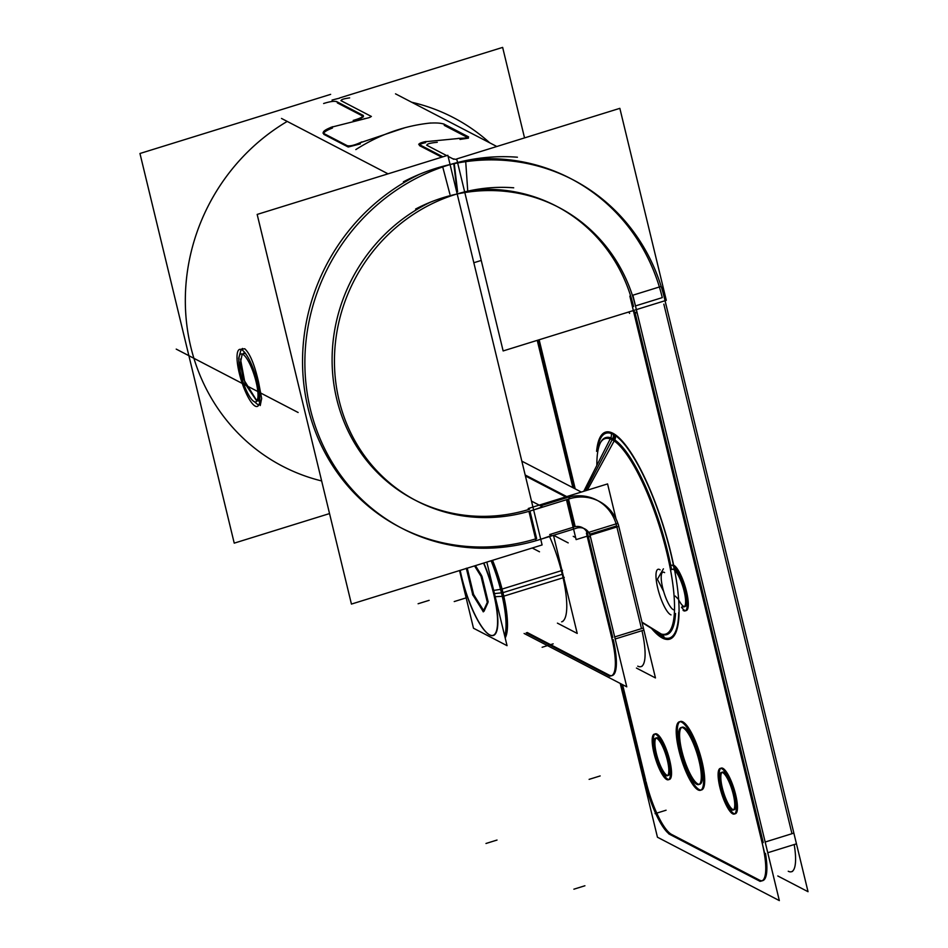 <?xml version="1.0" encoding="UTF-8"?>
<svg xmlns="http://www.w3.org/2000/svg" width="948" height="948" viewBox="0 0 948 948"><rect width="100%" height="100%" fill="white"/><g stroke="black" fill="none" stroke-linecap="round" stroke-linejoin="round"><path stroke-width="1.42" d="M635.468 305.92L662.273 297.613A198.322 186.104 117.5 0 0 571.68 179.101M570.506 178.485A198.322 186.104 117.5 0 0 471.512 159.489A198.322 186.104 117.5 0 1 662.273 297.613M348.295 146.999L360.347 143.895L348.295 146.999M347.857 146.845L323.884 134.379C322.77 132.815 325.638 130.694 332.475 128.016C325.638 130.694 322.77 132.815 323.884 134.379L347.857 146.845M489.737 142.828A198.322 186.104 -62.5 0 0 411.681 102.242A198.322 186.104 -62.5 0 1 453.298 117.552L450.952 116.331M788.238 871.236A47.791 12.099 72.8 0 0 794.199 844.55A47.791 12.099 72.8 0 1 791.473 871.733L792.575 871.39M765.166 842.025L791.959 833.707L663.849 304.154L791.959 833.707L765.166 842.025L793.073 833.363M539.151 339.763L575.223 488.895L539.151 339.763M622.587 684.681L645.718 780.263L622.587 684.681M556.18 206.048A167.251 156.953 117.5 0 0 473.834 189.92A167.251 156.953 117.5 0 1 633.572 306.512A167.251 156.953 117.5 0 0 557.353 206.664M763.259 842.606L634.899 312.034L763.259 842.606M762.761 880.633A47.791 12.099 -107.2 0 0 765.498 853.449A47.791 12.099 -107.2 0 1 759.538 880.135A47.791 12.099 -107.2 0 0 762.192 880.751M672.061 834.655L759.04 879.886L672.061 834.655M646.05 781.673A47.791 12.099 -107.2 0 0 671.622 834.43A47.791 12.099 -107.2 0 1 646.05 781.673M656.052 738.101A19.707 4.989 -107.2 0 0 657.272 756.895A19.707 4.989 -107.2 0 0 666.918 775.251A19.707 4.989 -107.2 0 1 656.371 753.482A19.707 4.989 -107.2 0 1 657.9 738.006A19.707 4.989 -107.2 0 1 664.015 746.787A19.707 4.989 -107.2 0 0 657.9 738.006A19.707 4.989 -107.2 0 0 656.573 737.805M668.245 775.452A19.707 4.989 -107.2 0 0 669.3 763.839A19.707 4.989 -107.2 0 1 666.918 775.251A19.707 4.989 -107.2 0 0 667.653 775.5M721.985 772.383A19.707 4.989 -107.2 0 0 723.206 791.165A19.707 4.989 -107.2 0 0 732.84 809.533A19.707 4.989 -107.2 0 1 722.293 787.764A19.707 4.989 -107.2 0 1 723.834 772.288A19.707 4.989 -107.2 0 1 729.948 781.057A19.707 4.989 -107.2 0 0 723.834 772.288A19.707 4.989 -107.2 0 0 722.506 772.075M734.179 809.734A19.707 4.989 -107.2 0 0 735.233 798.121A19.707 4.989 -107.2 0 1 732.84 809.533A19.707 4.989 -107.2 0 0 733.586 809.782M685.037 606.578A19.707 4.989 -107.2 0 0 686.091 594.965A19.707 4.989 -107.2 0 1 683.698 606.376A19.707 4.989 -107.2 0 1 678.685 599.871A19.707 4.989 -107.2 0 0 683.698 606.376A19.707 4.989 -107.2 0 0 684.432 606.625M674.692 569.132A19.707 4.989 -107.2 0 0 674.395 569.001A19.707 4.989 -107.2 0 1 674.692 569.132A19.707 4.989 -107.2 0 1 680.794 577.913A19.707 4.989 -107.2 0 0 674.692 569.132M699.849 784.233A29.862 7.56 -107.2 0 0 699.257 756.978A29.862 7.56 -107.2 0 0 684.183 727.495A29.862 7.56 -107.2 0 0 682.157 727.187M681.636 727.436A29.862 7.56 -107.2 0 0 683.07 755.544A29.862 7.56 -107.2 0 0 697.835 783.925A29.862 7.56 -107.2 0 0 699.269 784.328M613.261 434.35A107.207 27.148 -107.2 0 1 674.17 568.93L671.563 569.523L674.17 568.93A107.207 27.148 -107.2 0 0 613.261 434.35A107.207 27.148 -107.2 0 0 597.513 449.281A107.207 27.148 -107.2 0 1 613.261 434.35A5.972 5.605 -62.5 0 1 612.704 438.663A103.119 26.106 -107.2 0 0 596.849 465.409M678.353 599.207L675.237 596.079L678.353 599.207M655.329 733.811A23.89 6.055 72.8 0 1 656.952 734.06A23.89 6.055 72.8 0 1 669.015 757.642A23.89 6.055 72.8 0 1 669.489 779.446M668.897 779.517A23.89 6.055 72.8 0 1 667.878 779.197A23.89 6.055 72.8 0 1 659.701 766.814A23.89 6.055 72.8 0 0 667.878 779.197A23.89 6.055 72.8 0 1 659.701 766.814A23.89 6.055 72.8 0 0 667.878 779.197A23.89 6.055 72.8 0 0 669.738 760.438A23.89 6.055 72.8 0 0 656.952 734.06A23.89 6.055 72.8 0 1 669.738 760.438A23.89 6.055 72.8 0 1 667.878 779.197A23.89 6.055 72.8 0 0 669.738 760.438A23.89 6.055 72.8 0 0 656.952 734.06A23.89 6.055 72.8 0 0 654.404 749.761A23.89 6.055 72.8 0 1 654.807 734.084M721.262 768.081A23.89 6.055 72.8 0 1 722.874 768.33A23.89 6.055 72.8 0 1 734.937 791.924A23.89 6.055 72.8 0 1 735.423 813.728M734.83 813.799A23.89 6.055 72.8 0 1 733.799 813.479A23.89 6.055 72.8 0 1 725.623 801.096A23.89 6.055 72.8 0 0 733.799 813.479A23.89 6.055 72.8 0 1 725.623 801.096A23.89 6.055 72.8 0 0 733.799 813.479A23.89 6.055 72.8 0 0 735.66 794.72A23.89 6.055 72.8 0 0 722.874 768.33A23.89 6.055 72.8 0 1 735.66 794.72A23.89 6.055 72.8 0 1 733.799 813.479A23.89 6.055 72.8 0 0 735.66 794.72A23.89 6.055 72.8 0 0 722.874 768.33A23.89 6.055 72.8 0 0 720.338 784.043A23.89 6.055 72.8 0 1 720.741 768.366M673.625 565.126A23.89 6.055 72.8 0 1 673.732 565.186A23.89 6.055 72.8 0 0 673.625 565.126A23.89 6.055 72.8 0 1 673.732 565.186A23.89 6.055 72.8 0 1 685.795 588.767A23.89 6.055 72.8 0 1 686.269 610.571M685.677 610.642A23.89 6.055 72.8 0 1 684.657 610.322A23.89 6.055 72.8 0 1 681.553 607.312A23.89 6.055 72.8 0 0 684.657 610.322A23.89 6.055 72.8 0 1 681.553 607.312M670.746 565.364L673.388 565.032M663.636 591.41L657.402 579.275L663.41 568.812L657.402 579.275L663.636 591.41L657.402 579.275L663.41 568.812L657.402 579.275L663.636 591.41M680.391 721.475A35.846 9.077 72.8 0 1 682.821 721.855A35.846 9.077 72.8 0 1 700.904 757.239A35.846 9.077 72.8 0 1 701.627 789.945M701.046 790.04A35.846 9.077 72.8 0 1 699.197 789.565A35.846 9.077 72.8 0 1 681.411 755.283A35.846 9.077 72.8 0 1 679.858 721.724M637.743 666.148A47.791 12.099 72.8 0 0 641.962 630.681A47.791 12.099 72.8 0 1 640.978 666.645L642.009 666.325M614.683 636.926L641.476 628.619L616.947 527.207L641.476 628.619L614.683 636.926L642.507 628.299M589.834 534.222L616.627 525.915A43.004 40.361 117.5 0 0 597.892 500.71M596.73 500.082A43.004 40.361 117.5 0 0 568.101 497.297L570.423 498.506L530.844 510.782M567.058 497.605L540.55 505.829L567.058 497.605M414.146 499.632A167.251 156.953 -62.5 0 1 332.345 350.618A167.251 156.953 -62.5 0 1 430.143 202.303A167.251 156.953 -62.5 0 0 340.107 411.017A167.251 156.953 -62.5 0 0 529.529 509.254A167.251 156.953 -62.5 0 1 415.319 500.236M529.968 511.043L536.627 538.594A198.322 186.104 -62.5 0 1 400.992 527.799M399.819 527.195A198.322 186.104 -62.5 0 1 302.862 349.99A198.322 186.104 -62.5 0 1 419.691 174.195A198.322 186.104 -62.5 0 0 311.868 421.635A198.322 186.104 -62.5 0 0 536.627 538.594M574.156 526.958L549.698 534.542L574.156 526.958L567.496 499.418M582.404 527.645A11.945 11.21 117.5 0 0 575.258 526.673A11.945 11.21 117.5 0 1 587.926 534.814A11.945 11.21 117.5 0 0 583.53 528.32M612.775 637.518L588.187 535.904L612.775 637.518M612.278 675.545A47.791 12.099 -107.2 0 0 613.261 639.58A47.791 12.099 -107.2 0 1 609.043 675.047A47.791 12.099 -107.2 0 0 611.756 675.663M527.218 632.506L608.557 674.798L527.218 632.506M321.645 480.944A198.322 186.104 117.5 0 1 186.235 319.63A198.322 186.104 117.5 0 1 287.22 121.415A198.322 186.104 117.5 0 0 185.346 297.779A198.322 186.104 117.5 0 0 282.611 466.262L280.264 465.041M337.322 102.882L362.894 116.177L337.322 102.882M363.475 116.699L358.569 119.827M467.684 137.555L444.233 125.361L467.684 137.555M459.993 139.415L468.442 138.147L459.993 139.415M419.478 145.601C418.791 144.689 420.817 143.717 425.569 142.686C420.817 143.717 418.791 144.689 419.478 145.601L441.756 157.178L419.478 145.601M253.661 401.324A25.086 6.352 72.8 0 0 255.853 401.881A25.086 6.352 72.8 0 0 255.142 378.228A25.086 6.352 72.8 0 0 242.214 354.019L240.306 363.404L243.233 378.75L256.944 400.98M258.271 401.134L259.314 392.531L255.202 374.259L259.562 394.664L256.659 400.85L245.141 383.833L240.496 359.043M245.674 353.734L243.411 353.213L245.674 353.734M241.171 349.421L242.605 348.461L241.171 349.421L244.714 348.734C249.976 353.509 254.609 364.719 258.614 382.364L261.66 398.48L260.238 405.531M258.626 405.294L254.431 401.751M242.38 379.875L240.294 372.837L238.659 358.226L241.112 349.48L238.659 358.226L240.294 372.837L238.659 358.226L241.112 349.48L238.659 358.226L240.294 372.837L242.38 379.875L240.294 372.837M502.961 592.642L562.259 574.251A59.783 15.132 72.8 0 1 561.643 621.829L562.828 621.45M562.259 574.251A59.783 15.132 -107.2 0 0 549.556 536.532M505.071 637.494A59.783 15.132 -107.2 0 0 502.701 592.725A59.783 15.132 72.8 0 0 492.296 560.398A59.783 15.132 72.8 0 1 502.701 592.725A59.783 15.132 -107.2 0 1 505.071 637.494M489.476 634.793A52.614 13.319 -107.2 0 0 493.896 593.638A52.614 13.319 72.8 0 0 483.836 563.017A52.614 13.319 72.8 0 1 493.896 593.638A52.614 13.319 -107.2 0 1 489.784 634.959A52.614 13.319 -107.2 0 1 461.629 576.858A52.614 13.319 72.8 0 1 460.183 570.352A52.614 13.319 72.8 0 0 461.629 576.858A52.614 13.319 -107.2 0 0 489.346 634.71M473.597 594.443L483.61 610.524L473.597 594.443L467.317 568.456L473.597 594.443M481.631 575.59L475.434 565.624L481.631 575.59M488.173 601.897L482.011 576.431L488.173 601.897M484.049 611.235L487.912 602.691L484.049 611.235M666.065 305.303A198.322 186.104 117.5 0 0 572.853 179.705A198.322 186.104 117.5 0 0 403.386 181.815M388.052 173.839L281.497 118.441M777.798 875.976L808.04 891.701L661.799 287.208M538.037 340.107L573.86 488.196M621.224 683.97L647.543 792.741M339.479 98L502.641 47.4L524.54 137.898M473.834 262.738L481.24 260.439M349.634 97.881C342.524 98.888 339.976 99.955 341.979 101.104L341.126 100.5M340.925 100.618L371.391 116.462M363.925 118.808C369.459 117.825 371.687 116.912 370.585 116.071L371.059 116.438M365.987 118.464L330.769 127.376M332.748 126.7C325.176 129.58 322.142 131.819 323.647 133.395L323.078 132.933M347.892 146.028L322.96 133.064M347.252 145.672C350.156 146.383 355.05 145.115 361.923 141.868M405.033 127.696L359.979 142.828M437.265 142.283C429.254 143.101 425.972 144.191 427.406 145.577L426.813 145.056M457.611 191.816L454.258 163.637M453.748 159.276L448.096 156.349M446.733 155.638L426.671 145.21M452.943 158.802L456.829 159.537M503.139 350.938L666.302 300.326L619.85 108.345L456.687 158.944L503.139 350.938M767.761 852.738L795.668 844.087M764.752 853.674L629.863 296.132M632.387 295.349L660.78 286.545M757.962 880.218A47.791 12.099 -107.2 0 0 761.659 880.976A47.791 12.099 -107.2 0 0 761.801 841.528M668.755 833.861L760.178 881.403M644.604 780.607A47.791 12.099 -107.2 0 0 670.971 834.998M537.243 340.356L572.888 487.687M620.241 683.461L657.45 837.226L779.339 900.6L633.098 296.108M415.603 209.046A167.251 156.953 117.5 0 1 558.526 207.268A167.251 156.953 117.5 0 1 637.139 313.196L632.529 310.802M629.591 313.385L628.82 311.951L629.591 313.385M628.429 312.129L623.808 313.504M665.413 775.357A19.707 4.989 -107.2 0 0 667.143 775.796A19.707 4.989 -107.2 0 0 666.586 757.215A19.707 4.989 -107.2 0 0 656.431 738.196M657.189 738.587A19.707 4.989 -107.2 0 0 655.459 738.148A19.707 4.989 -107.2 0 0 656.016 756.729A19.707 4.989 -107.2 0 0 666.171 775.76M731.346 809.639A19.707 4.989 -107.2 0 0 733.065 810.078A19.707 4.989 -107.2 0 0 732.508 791.497A19.707 4.989 -107.2 0 0 722.352 772.466M723.111 772.869A19.707 4.989 -107.2 0 0 721.392 772.419A19.707 4.989 -107.2 0 0 721.949 791.011A19.707 4.989 -107.2 0 0 732.105 810.03M682.205 606.483A19.707 4.989 -107.2 0 0 683.923 606.921A19.707 4.989 -107.2 0 0 683.366 588.341A19.707 4.989 -107.2 0 0 673.21 569.321M664.607 572.616A19.707 4.989 -107.2 0 0 662.877 572.177A19.707 4.989 -107.2 0 0 663.446 590.758A19.707 4.989 -107.2 0 0 673.601 609.789M660.294 636.772A5.972 5.51 124.3 0 0 658.635 632.92A5.972 5.51 124.3 0 1 660.294 636.772A108.392 27.445 -107.2 0 0 670.888 552.945A108.392 27.445 -107.2 0 0 610.844 432.383A5.972 5.688 -71.1 0 1 610.133 438.841A102.337 25.916 -107.2 0 1 665.342 546.771A102.337 25.916 -107.2 0 1 660.626 633.809A102.337 25.916 -107.2 0 0 665.342 546.771A102.337 25.916 -107.2 0 0 610.133 438.841A5.972 5.688 -71.1 0 0 610.844 432.383A108.392 27.445 -107.2 0 1 670.888 552.945A108.392 27.445 -107.2 0 1 660.294 636.772M657.402 632.055A5.972 5.51 124.3 0 0 656.81 631.806A102.337 25.916 -107.2 0 0 660.626 633.809A102.337 25.916 -107.2 0 0 660.756 633.856A5.972 5.688 108.9 0 1 664.465 638.952A5.972 5.688 108.9 0 0 660.756 633.856A102.337 25.916 -107.2 0 1 660.626 633.809A102.337 25.916 -107.2 0 1 656.81 631.806A5.972 5.51 124.3 0 1 657.402 632.055M615.015 434.551A5.972 5.51 -55.7 0 1 614.067 440.891A102.337 25.916 -107.2 0 0 601.056 441.744A102.337 25.916 -107.2 0 0 598.579 446.864A102.337 25.916 -107.2 0 1 601.056 441.744A102.337 25.916 -107.2 0 1 614.067 440.891A5.972 5.51 -55.7 0 0 615.015 434.551A108.392 27.445 -107.2 0 0 596.6 451.343A108.392 27.445 -107.2 0 1 615.015 434.551M651.513 628.405A108.392 27.445 -107.2 0 0 664.465 638.952A108.392 27.445 -107.2 0 1 651.513 628.405M655.684 630.989A102.337 25.916 -107.2 0 0 660.626 633.809A102.337 25.916 -107.2 0 1 655.684 630.989M587.298 490.211L614.162 440.95M641.95 622.125L661.23 634.011M583.767 491.301L610.239 438.877M682.513 727.59A29.862 7.56 72.8 0 1 697.894 756.421A29.862 7.56 72.8 0 1 698.747 784.577A29.862 7.56 72.8 0 1 696.14 783.913M697.29 784.517A29.862 7.56 72.8 0 1 681.896 755.686A29.862 7.56 72.8 0 1 681.055 727.531A29.862 7.56 72.8 0 1 683.662 728.194M666.29 779.268A23.89 6.055 -107.2 0 0 668.376 779.789A23.89 6.055 -107.2 0 0 667.7 757.274A23.89 6.055 -107.2 0 0 655.388 734.202M656.312 734.688A23.89 6.055 -107.2 0 0 654.227 734.155A23.89 6.055 -107.2 0 0 654.902 756.682A23.89 6.055 -107.2 0 0 667.214 779.742M732.223 813.538A23.89 6.055 -107.2 0 0 734.309 814.071A23.89 6.055 -107.2 0 0 733.634 791.544A23.89 6.055 -107.2 0 0 721.321 768.484M722.246 768.958A23.89 6.055 -107.2 0 0 720.148 768.425A23.89 6.055 -107.2 0 0 720.836 790.952A23.89 6.055 -107.2 0 0 733.136 814.024M683.07 610.382A23.89 6.055 -107.2 0 0 685.155 610.915A23.89 6.055 -107.2 0 0 684.48 588.4A23.89 6.055 -107.2 0 0 672.168 565.328M660.116 569.831A23.89 6.055 -107.2 0 0 658.03 569.298A23.89 6.055 -107.2 0 0 658.706 591.825A23.89 6.055 -107.2 0 0 671.018 614.885M681.031 721.902A35.846 9.077 72.8 0 1 699.494 756.504A35.846 9.077 72.8 0 1 700.513 790.288A35.846 9.077 72.8 0 1 697.384 789.483M698.759 790.205A35.846 9.077 72.8 0 1 680.297 755.603A35.846 9.077 72.8 0 1 679.278 721.819A35.846 9.077 72.8 0 1 682.406 722.625M636.44 668.056L655.459 677.939L618.262 524.173M619.257 528.415A43.004 40.361 117.5 0 0 599.077 501.302A43.004 40.361 117.5 0 0 568.16 499.229L568.136 499.217M525.18 474.984L566.726 496.586M513.697 187.799A167.251 156.953 117.5 0 0 342.335 309.356A167.251 156.953 117.5 0 0 416.492 500.852A167.251 156.953 117.5 0 0 542.41 506.801L531.508 501.125M542.102 544.946L447.835 155.294L257.169 214.426L351.435 604.077L542.102 544.946M575.187 526.638L568.527 499.11M535.857 539.957L528.937 511.351M567.828 496.242L528.249 508.519M566.477 499.738L576.123 539.602L588.139 535.881L590.474 537.101A11.945 11.21 117.5 0 0 584.75 528.854A11.945 11.21 117.5 0 0 575.495 528.534M590.059 535.276L617.906 526.65M565.778 496.882L607.573 483.918L616.034 518.9M615.181 638.988L642.993 630.361M612.242 639.888L586.409 533.084M588.672 532.373L617.16 523.545M607.561 675.106A47.791 12.099 -107.2 0 0 611.259 675.865A47.791 12.099 -107.2 0 0 611.401 636.416M526.187 632.814L609.777 676.28M329.537 513.579L234.227 543.145L139.96 153.493L330.639 94.362M323.635 103.51C330.496 101.341 334.988 100.796 337.109 101.898M336.315 101.424L363.38 115.502M353.189 120.432C360.892 118.18 364.056 116.414 362.669 115.135L363.25 115.644M355.82 149.583C379.496 134.521 404.523 125.646 430.902 122.979M428.875 123.193C436.151 122.671 441.294 123.039 444.292 124.271M468.596 136.891L443.664 123.927M458.062 138.361C466.025 138.207 469.307 137.602 467.921 136.559L468.502 137.045M424.111 141.845L459.993 138.337M426.019 141.513C420.556 142.627 418.376 143.669 419.454 144.629L418.992 144.262M442.894 156.835L418.672 144.238M496.799 146.502L395.517 93.84M517.418 157.214A198.322 186.104 117.5 0 0 314.226 301.357A198.322 186.104 117.5 0 0 402.165 528.415A198.322 186.104 117.5 0 0 551.463 535.454M339.526 98.177A198.322 186.104 117.5 0 0 332.025 100.085M537.943 540.135L577.533 527.858M524.102 633.465L626.758 686.838L589.561 533.072M254.633 401.822A25.086 6.352 72.8 0 1 241.704 377.612A25.086 6.352 72.8 0 1 240.993 353.959A25.086 6.352 72.8 0 1 243.186 354.516M241.041 349.457A29.862 7.56 72.8 0 1 256.434 378.288A29.862 7.56 72.8 0 1 257.275 406.443A29.862 7.56 72.8 0 1 254.668 405.78M255.818 406.384A29.862 7.56 72.8 0 1 240.425 377.553A29.862 7.56 72.8 0 1 239.583 349.397A29.862 7.56 72.8 0 1 242.19 350.061M553.478 535.312L577.214 633.418L557.424 623.132M562.555 570.317L500.615 589.526A59.783 15.132 72.8 0 1 504.692 635.93M564.273 577.415L503.779 596.174M503.53 596.256L502.333 596.624A59.783 15.132 72.8 0 0 491.1 560.766M492.545 560.315A59.997 15.192 72.8 0 1 503.803 596.245M502.274 596.328L495.2 596.707M462.28 580.081A52.401 13.272 72.8 0 1 460.041 570.4M483.575 563.1A52.401 13.272 72.8 0 1 494.346 596.754M500.58 589.348L493.683 590.414M502.073 589.123A59.997 15.192 72.8 0 1 505.177 637.933M492.841 590.545A52.401 13.272 72.8 0 1 489.227 634.65A52.401 13.272 72.8 0 1 460.775 573.872M486.822 562.093L507.05 645.671L473.49 628.228L459.543 570.554M483.077 611.697L487.414 602.134M472.507 594.384L483.373 611.839M466.309 568.219L472.851 595.237M481.252 576.668L474.557 565.897M487.45 602.833L480.909 575.803M456.948 190.382L453.784 163.731L456.948 190.382M467.708 190.572L465.717 161.658L467.708 190.572M662.261 636.902A107.207 27.148 -107.2 0 1 653.433 629.591A107.207 27.148 -107.2 0 0 662.261 636.902A107.207 27.148 -107.2 0 0 678.732 612.503A107.207 27.148 -107.2 0 1 662.261 636.902A5.972 5.605 117.5 0 0 659.844 633.513A103.119 26.106 -107.2 0 0 675.545 613.486A103.119 26.106 -107.2 0 1 659.844 633.513A103.119 26.106 -107.2 0 1 659.784 633.477M697.835 783.925A29.862 7.56 -107.2 0 0 700.169 760.474A29.862 7.56 -107.2 0 0 684.183 727.495A29.862 7.56 -107.2 0 0 681.849 750.946A29.862 7.56 -107.2 0 0 697.835 783.925M659.666 633.394L642.045 622.481M612.159 439.73L585.402 490.791M612.704 438.663A103.119 26.106 -107.2 0 1 671.563 569.487A103.119 26.106 -107.2 0 0 612.704 438.663A103.119 26.106 -107.2 0 0 600.558 442.479M298.122 412.487L176.221 349.113M573.884 889.188L584.916 885.764M485.98 843.483L497.013 840.058M589.111 779.363L600.155 775.938L589.111 779.363M655.044 813.645L666.077 810.22L655.044 813.645M661.479 637.53A5.972 5.558 120.7 0 0 657.936 632.529A5.972 5.558 120.7 0 1 661.479 637.53M613.83 433.793A5.972 5.558 -59.3 0 1 612.953 440.168A5.972 5.558 -59.3 0 0 613.83 433.793M673.732 565.186A23.89 6.055 72.8 0 1 686.518 591.564A23.89 6.055 72.8 0 1 684.657 610.322A23.89 6.055 72.8 0 0 686.518 591.564A23.89 6.055 72.8 0 0 673.732 565.186A23.89 6.055 72.8 0 1 686.518 591.564A23.89 6.055 72.8 0 1 684.657 610.322M682.821 721.855A35.846 9.077 72.8 0 1 701.994 761.422A35.846 9.077 72.8 0 1 699.197 789.565A35.846 9.077 72.8 0 1 680.024 749.998A35.846 9.077 72.8 0 1 682.821 721.855A35.846 9.077 72.8 0 1 701.994 761.422A35.846 9.077 72.8 0 1 699.197 789.565A35.846 9.077 72.8 0 1 680.024 749.998A35.846 9.077 72.8 0 1 682.821 721.855A35.846 9.077 72.8 0 1 701.994 761.422A35.846 9.077 72.8 0 1 699.197 789.565A35.846 9.077 72.8 0 1 680.024 749.998A35.846 9.077 72.8 0 1 682.821 721.855M654.404 749.761A23.89 6.055 72.8 0 1 656.952 734.06A23.89 6.055 72.8 0 0 654.404 749.761M720.338 784.043A23.89 6.055 72.8 0 1 722.874 768.33A23.89 6.055 72.8 0 0 720.338 784.043M525.417 475.955L565.707 496.906L525.417 475.955M616.627 525.915A43.004 40.361 117.5 0 0 568.101 497.297M442.728 166.931L449.921 194.245L442.728 166.931M575.626 537.587L573.232 536.331L575.626 537.587M539.495 551.783L532.243 548.015M542.126 647.271L553.17 643.846M454.222 601.565L465.267 598.141M568.196 542.884L553.573 535.276M244.714 348.734C249.976 353.509 254.609 364.719 258.614 382.364C254.609 364.719 249.976 353.509 244.714 348.734M501.456 592.856L494.441 593.578M429.148 600.333L418.104 603.746L429.148 600.333M599.966 443.7L600.499 442.503M642.057 622.54L658.623 632.814M521.827 461.143L581.314 492.059L521.827 461.143M657.995 632.411L660.626 633.809L657.995 632.411"/></g></svg>
